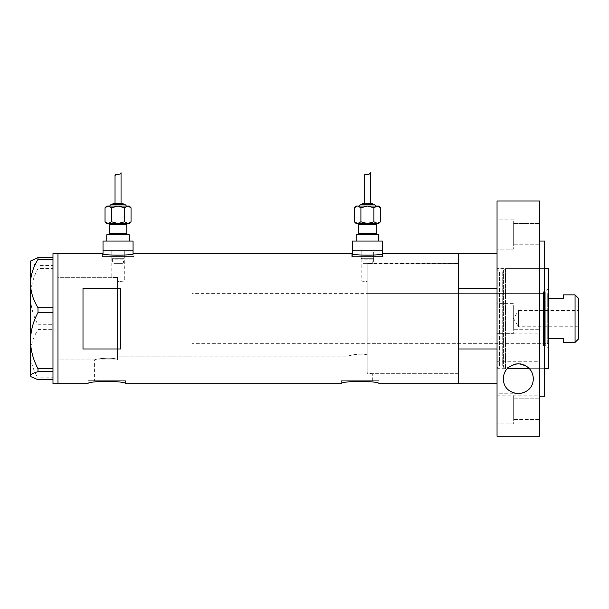 <?xml version="1.0" encoding="UTF-8"?>
<svg xmlns="http://www.w3.org/2000/svg" width="609" height="609" viewBox="0 0 609 609"><rect width="100%" height="100%" fill="white"/><g stroke="black" fill="none" stroke-linecap="round" stroke-linejoin="round"><path stroke-width="0.46" stroke-dasharray="3.04 2.28" d="M372.327 380.701L372.327 373.698L458.257 373.698L458.257 263.583L367.166 263.941L367.166 372.784L372.327 373.698L367.166 372.784L367.166 354.834C359.645 352.733 347.526 355.999 347.983 356.174L118.953 356.174L117.537 355.74L118.953 356.174L118.953 380.701L94.601 380.701L94.601 359.934L57.977 359.934L57.977 277.346L111.782 277.346L117.537 277.818L111.782 277.346L111.782 250.824L124.297 250.824L124.297 281.099L117.537 281.624L117.537 277.818L117.537 359.538C112.49 356.775 93.87 359.089 94.601 359.934C93.877 359.089 112.475 356.775 117.537 359.538L117.537 277.818L117.537 359.538L117.537 281.624L124.297 281.099L361.16 281.099L367.166 281.624L367.166 263.941L373.667 263.583L373.667 250.824L361.16 250.824L373.667 250.824L373.667 258.33L361.16 258.33L373.667 258.33L372.845 259.152L361.982 259.152L361.16 258.33L361.16 250.824L373.667 250.824L361.16 250.824L361.16 281.099L367.166 281.624L367.166 354.834L367.166 263.941L367.166 354.834C359.66 352.733 347.511 355.999 347.983 356.174L347.983 380.701L372.327 380.701L347.983 380.701M124.297 250.824L111.782 250.824L124.297 250.824L124.297 258.33L111.782 258.33L124.297 258.33L123.467 259.152L112.604 259.152L111.782 258.33L111.782 250.824L124.297 250.824M103.02 253.725L103.02 256.579L133.051 256.579L103.02 256.579M133.051 253.725L133.051 256.579M352.398 253.725L352.398 256.579L382.429 256.579L352.398 256.579M382.429 253.725L382.429 256.579M102.396 256.579L102.396 253.572C101.444 255.643 134.658 255.635 133.675 253.572L133.675 256.579L102.396 256.579L133.675 256.579M351.774 256.579L351.774 253.572C350.814 255.643 384.028 255.635 383.053 253.572L383.053 256.579L351.774 256.579L383.053 256.579M94.601 380.701L118.953 380.701M125.545 380.701L88.008 380.701L125.545 380.701L125.545 383.708M88.008 380.701L88.008 383.708M378.927 380.701L341.39 380.701L378.927 380.701L378.927 383.708M341.39 380.701L341.39 383.708M117.537 277.346L57.977 277.346L57.977 359.934L57.977 277.346L57.977 359.934L117.537 359.934L117.537 277.346L117.537 359.934M497.043 288.301L458.257 288.301L458.257 383.708L458.257 348.98L497.043 348.98L497.043 383.708L497.043 253.572L497.043 348.98M57.977 253.572L57.977 383.708L57.977 253.572M120.544 288.301L120.544 348.98L82.999 348.98L82.999 288.301L120.544 288.301L120.544 348.98L120.544 288.301M458.257 263.583L458.257 373.698L458.257 263.583L458.257 373.698L367.166 373.698L367.166 263.583L458.257 263.583M82.999 288.301L82.999 348.98L82.999 288.301M382.429 250.824L352.398 250.824L382.429 250.824M133.051 250.824L103.02 250.824L133.051 250.824M52.975 266.582L52.975 265.577L38.002 265.577L38.002 268.539L52.975 268.539L52.975 324.704L52.975 253.572M52.975 265.57L52.975 258.208M52.975 258.81L52.975 309.311M52.975 310.864L52.975 369.739M52.975 379.072L52.975 377.77L38.002 377.846L38.002 379.696M38.002 329.598L52.975 329.667L52.975 324.704L38.002 324.78L38.002 329.598C33.244 337.142 30.732 345.189 30.45 353.722C30.701 362.134 33.213 370.173 38.002 377.846M52.975 329.598L52.975 327.969M52.975 268.539L52.975 267.534M52.975 370.698L52.975 383.708M52.975 378.471L52.975 377.846M30.952 260.576L30.45 261.581C30.701 262.974 33.213 264.306 38.002 265.577M38.002 268.539C33.221 277.445 30.709 286.824 30.45 296.659C30.709 306.54 33.229 315.911 38.002 324.78M52.975 329.667L52.975 377.77L52.975 329.667M52.975 326.409L52.975 324.78M30.45 261.078L30.45 376.195M543.517 345.539L543.517 291.734L543.517 345.539L545.268 345.539L545.268 291.734L548.519 288.483L548.519 348.797L548.519 288.483M543.517 291.734L545.268 291.734L545.268 345.539L548.519 348.797M367.166 293.614L367.166 343.666L367.166 293.614L543.517 293.614L543.517 343.666L543.517 293.614M367.166 343.666L543.517 343.666M515.092 364.106L508.629 367.296L507.183 368.689L505.485 368.689L503.43 367.113A1.248 1.248 0 0 0 502.227 366.184L502.227 271.089A1.248 1.248 0 0 0 503.43 270.168L503.43 367.113L503.43 270.168L505.485 268.592L505.485 368.689L505.485 268.592L544.591 268.592L544.591 368.689L529.442 368.689L526.526 366.199M499.547 271.089A2.505 2.505 0 0 1 497.043 268.592L497.043 368.689L497.043 268.592L544.591 268.592L544.591 368.689L529.442 368.689C530.606 367.813 526.884 366.169 518.267 363.756C509.725 366.184 506.026 367.828 507.183 368.689L497.043 368.689L497.043 268.592L497.043 368.689A2.505 2.505 0 0 1 499.547 366.184L499.547 271.089L499.547 366.184L502.227 366.184L502.227 271.089L499.547 271.089M548.519 368.689L548.519 268.592M367.166 263.583L367.166 373.698M578.55 326.774L518.487 326.774L518.487 310.506L513.6 318.636L518.487 326.774L518.487 310.506L578.55 310.506L578.55 326.774L578.55 310.506M548.519 342.41L548.519 294.863L548.519 342.41L547.27 343.666L547.27 293.614L191.987 293.614L191.987 343.666L191.987 293.614M548.519 294.863L547.27 293.614L547.27 343.666L191.987 343.666M191.987 356.174L191.987 281.099L191.987 356.174L117.537 356.174L117.537 281.099L117.537 356.174M191.987 281.099L117.537 281.099M575.048 294.863L575.048 342.41M563.538 342.41L563.538 338.619L548.519 338.619M563.538 294.863L563.538 298.661L548.519 298.661M578.55 338.909L578.55 298.372M513.311 219.103L497.043 219.103L497.043 249.134L497.043 219.103L497.043 249.134L497.043 219.103L513.311 219.103L513.311 249.134L497.043 249.134L513.311 249.134L513.311 219.103M513.311 303.625L497.043 303.625L497.043 333.656L497.043 303.625L497.043 333.656L497.043 303.625L513.311 303.625L513.311 333.656L497.043 333.656L513.311 333.656L513.311 303.625M513.311 393.795L497.043 393.795L497.043 423.826L497.043 393.795L497.043 423.826L497.043 393.795L513.311 393.795L513.311 423.826L497.043 423.826L513.311 423.826L513.311 393.795M524.319 365.004L521.433 364.083M519.926 363.839L518.297 363.756M533.332 378.768A15.012 15.012 0 0 0 518.312 363.756A15.012 15.012 0 0 0 503.3 378.768A15.012 15.012 0 0 0 518.312 393.779A15.012 15.012 0 0 0 533.332 378.768M544.591 396.215L544.591 241.065M539.589 396.215L539.589 241.065L539.589 396.215M539.589 436.257L539.589 395.797L497.043 395.797L497.043 436.257M539.589 308.002L513.311 308.002L513.311 329.271L513.311 308.002L513.311 329.271L513.311 308.002L539.589 308.002L539.589 329.271L513.311 329.271L539.589 329.271L539.589 308.002M539.589 398.172L513.311 398.172L513.311 419.441L513.311 398.172L513.311 419.441L513.311 398.172L539.589 398.172L539.589 419.441L513.311 419.441L539.589 419.441L539.589 398.172M539.589 223.48L513.311 223.48L513.311 244.749L513.311 223.48L513.311 244.749L513.311 223.48L539.589 223.48L539.589 244.749L513.311 244.749L539.589 244.749L539.589 223.48M497.043 201.023L497.043 333.884L539.589 333.884L539.589 201.023M539.589 333.884L539.589 395.797M497.043 333.884L497.043 395.797M497.043 361.738L539.589 361.738M122.219 263.332A1.248 1.248 0 0 0 123.467 262.083L123.467 259.152L112.604 259.152L112.604 262.083L123.467 262.083L112.604 262.083A1.248 1.248 0 0 0 113.86 263.332L122.219 263.332L113.86 263.332M129.298 223.541L106.773 223.541M108.029 234.808L128.05 234.808L108.029 234.808M109.902 206.025L126.17 206.025L109.902 206.025M112.406 204.776L123.665 204.776L112.406 204.776M115.032 203.52L121.039 203.52L115.032 203.52M106.773 241.065L129.298 241.065L106.773 241.065M118.039 223.541L108.288 223.541L111.538 221.805L118.039 223.541L124.54 221.805L127.791 223.541L118.039 223.541M133.051 241.065L103.02 241.065M129.298 234.808L106.773 234.808M105.037 221.805L106.628 223.061M107.839 223.511L108.288 223.541M127.791 223.541L131.042 221.805M116.304 174.121L120.209 173.869M122.417 203.52L113.662 203.52M124.921 204.776L111.158 204.776M129.298 206.025L106.773 206.025M127.791 206.025L124.54 207.768L118.039 206.025L111.538 207.768L108.288 206.025L105.037 207.768M131.042 207.768L129.451 206.504M111.538 207.768L111.538 221.805M124.54 207.768L124.54 221.805M371.589 263.332A1.248 1.248 0 0 0 372.845 262.083L372.845 259.152L361.982 259.152L361.982 262.083L372.845 262.083L361.982 262.083A1.248 1.248 0 0 0 363.23 263.332L371.589 263.332L363.23 263.332M378.676 223.541L356.151 223.541M357.407 234.808L377.42 234.808L357.407 234.808M359.28 206.025L375.547 206.025L359.28 206.025M361.784 204.776L373.043 204.776L361.784 204.776M364.41 203.52L370.417 203.52L364.41 203.52M356.151 241.065L378.676 241.065L356.151 241.065M367.41 223.541L357.658 223.541L360.909 221.805L367.41 223.541L373.918 221.805L377.169 223.541L367.41 223.541M382.429 241.065L352.398 241.065M378.676 234.808L356.151 234.808M354.408 221.805L355.999 223.061M357.209 223.511L357.658 223.541M377.169 223.541L380.419 221.805M365.674 174.121L369.587 173.869M371.794 203.52L363.033 203.52M374.291 204.776L360.528 204.776M378.676 206.025L356.151 206.025M377.169 206.025L373.918 207.768L367.41 206.025L360.909 207.768L357.658 206.025L354.408 207.768M380.419 207.768L378.828 206.504M360.909 207.768L360.909 221.805M373.918 207.768L373.918 221.805M109.277 224.797L126.794 224.797M126.794 233.552L109.277 233.552M358.655 224.797L376.172 224.797M376.172 233.552L358.655 233.552"/><path stroke-width="0.91" d="M133.675 253.572C134.65 255.643 101.421 255.643 102.396 253.572L103.02 253.725L103.02 250.824L133.051 250.824L133.051 241.065L103.02 241.065L103.02 250.824L133.051 250.824L133.051 253.725L351.774 253.572C350.799 255.643 384.028 255.643 383.053 253.572L382.429 253.725L382.429 250.824L352.398 250.824L352.398 253.725L351.774 253.572M88.008 383.708C86.836 380.716 126.702 380.709 125.545 383.708C126.718 380.716 86.843 380.716 88.008 383.708L57.977 383.708L57.977 253.572L57.977 383.708L52.975 383.708L52.975 371.696L38.002 371.696L38.002 368.742C33.221 359.835 30.709 350.457 30.45 340.621C30.709 330.74 33.229 321.369 38.002 312.493L38.002 307.682C33.244 300.138 30.732 292.092 30.45 283.558C30.701 275.146 33.213 267.1 38.002 259.434L38.002 257.584L30.45 261.078L30.45 375.7C30.701 374.299 33.213 372.967 38.002 371.696M341.39 383.708C340.218 380.716 380.077 380.709 378.927 383.708C380.092 380.716 340.218 380.716 341.39 383.708L125.545 383.708M120.544 288.301L82.999 288.301L82.999 348.98L120.544 348.98L120.544 288.301M497.043 383.708L458.257 383.708L458.257 253.572L383.053 253.572M102.396 253.572L52.975 253.572L52.975 259.434L38.002 259.434M497.043 348.98L458.257 348.98L458.257 383.708L378.927 383.708M52.975 259.434L52.975 312.493L38.002 312.493M52.975 312.493L52.975 371.696M38.002 307.682L52.975 307.682M38.002 257.584L52.975 257.584M52.975 379.696L38.002 379.696L30.952 376.697L30.45 375.7L30.952 376.697M38.002 368.742L52.975 368.742M544.591 268.592L548.519 268.592L548.519 368.689L544.591 368.689M529.442 368.689L507.183 368.689M497.043 253.572L458.257 253.572L458.257 288.301L497.043 288.301M575.048 294.863L578.55 298.372L578.55 338.909L575.048 342.41L575.048 294.863L563.538 294.863L563.538 298.661L548.519 298.661M575.048 342.41L563.538 342.41L563.538 338.619L548.519 338.619M526.526 366.199L524.319 365.004M521.433 364.083L519.926 363.839M518.297 363.756L515.092 364.106M503.3 378.768C503.734 370.15 508.721 365.141 518.267 363.756C527.851 365.088 532.875 370.089 533.332 378.768C533.012 387.339 528.018 392.341 518.358 393.779C508.652 392.386 503.635 387.377 503.3 378.768M539.589 241.065L544.591 241.065L544.591 396.215L539.589 396.215M539.589 436.257L497.043 436.257L497.043 201.023L539.589 201.023L539.589 436.257M108.029 223.541A1.248 1.248 0 0 1 109.277 224.797L109.277 233.552A1.248 1.248 0 0 1 108.029 234.808M128.05 223.541A1.248 1.248 0 0 0 126.794 224.797L126.794 233.552A1.248 1.248 0 0 0 128.05 234.808M126.17 206.025A1.248 1.248 0 0 0 124.921 204.776L111.158 204.776A1.248 1.248 0 0 0 109.902 206.025M123.665 204.776A1.248 1.248 0 0 0 122.417 203.52L113.662 203.52A1.248 1.248 0 0 0 112.406 204.776M107.839 206.063L105.037 207.768L106.773 206.025L129.298 206.025L131.042 207.768L131.042 221.805L127.791 223.541L129.298 223.541L131.042 221.805M120.209 173.869L121.039 172.743C121.457 175.445 114.682 173.131 115.032 175.537L115.032 203.52M121.039 172.743L121.039 203.52M106.773 241.065L106.773 234.808L129.298 234.808L129.298 241.065M108.288 223.541L105.037 221.805L106.773 223.541L127.791 223.541L118.039 223.541L111.538 221.805L108.288 223.541L118.039 223.541L124.54 221.805L128.24 223.511M106.628 223.061L107.839 223.511M115.032 175.537L116.304 174.121M108.288 206.025L111.538 207.768L118.039 206.025L124.54 207.768L127.791 206.025L131.042 207.768M129.451 206.504L127.791 206.025M124.54 207.768L124.54 221.805M111.538 207.768L111.538 221.805M105.037 207.768L105.037 221.805M357.407 223.541A1.248 1.248 0 0 1 358.655 224.797L358.655 233.552A1.248 1.248 0 0 1 357.407 234.808M377.42 223.541A1.248 1.248 0 0 0 376.172 224.797L376.172 233.552A1.248 1.248 0 0 0 377.42 234.808M375.547 206.025A1.248 1.248 0 0 0 374.291 204.776L360.528 204.776A1.248 1.248 0 0 0 359.28 206.025M373.043 204.776A1.248 1.248 0 0 0 371.794 203.52L363.033 203.52A1.248 1.248 0 0 0 361.784 204.776M357.209 206.063L354.408 207.768L356.151 206.025L378.676 206.025L380.419 207.768L380.419 221.805L377.169 223.541L378.676 223.541L380.419 221.805M369.587 173.869L370.417 172.743C370.828 175.445 364.053 173.131 364.41 175.537L364.41 203.52M370.417 172.743L370.417 203.52M356.151 241.065L356.151 234.808L378.676 234.808L378.676 241.065M352.398 241.065L382.429 241.065L382.429 250.824L352.398 250.824L352.398 241.065M357.658 223.541L354.408 221.805L356.151 223.541L377.169 223.541L367.41 223.541L360.909 221.805L357.658 223.541L367.41 223.541L373.918 221.805L377.618 223.511M355.999 223.061L357.209 223.511M364.41 175.537L365.674 174.121M357.658 206.025L360.909 207.768L367.41 206.025L373.918 207.768L377.169 206.025L380.419 207.768M378.828 206.504L377.169 206.025M373.918 207.768L373.918 221.805M360.909 207.768L360.909 221.805M354.408 207.768L354.408 221.805M126.794 224.797L109.277 224.797M109.277 233.552L126.794 233.552M376.172 224.797L358.655 224.797M358.655 233.552L376.172 233.552"/></g></svg>
